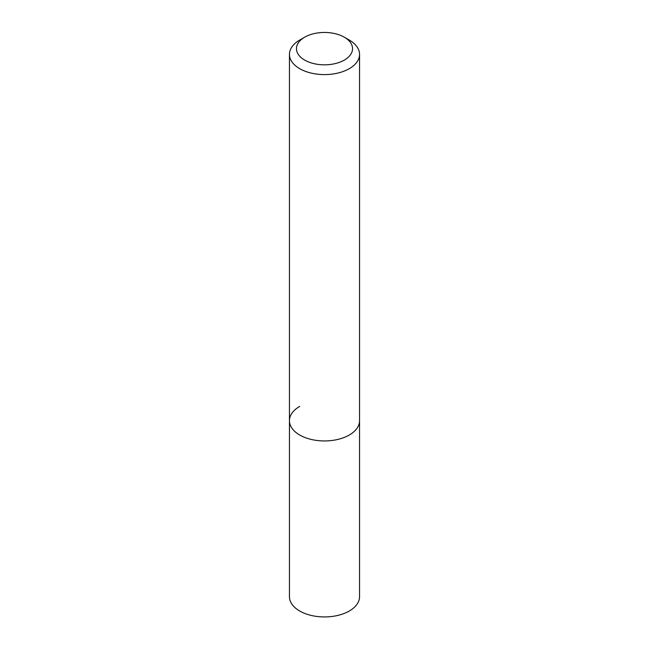 <?xml version="1.0" encoding="UTF-8"?>
<svg xmlns="http://www.w3.org/2000/svg" width="649" height="649" viewBox="0 0 649 649"><rect width="100%" height="100%" fill="white"/><g stroke="black" fill="none" stroke-linecap="round" stroke-linejoin="round"><path stroke-width="0.97" d="M299.716 40.051L304.673 37.196A28.045 16.193 180 0 1 344.327 37.196A28.045 16.193 180 0 1 344.327 60.089A28.045 16.193 180 0 1 304.673 60.089A28.045 16.193 180 0 1 304.673 37.196L299.716 40.051A35.054 20.241 180 0 0 289.446 54.362L289.446 420.706A35.054 20.241 180 0 1 299.716 406.396M344.327 37.196L349.284 40.051A35.054 20.241 180 0 1 359.554 54.362A35.054 20.241 180 0 1 349.284 68.672A35.054 20.241 180 0 1 311.082 73.061A35.054 20.241 180 0 1 289.446 54.362M359.554 54.362L359.554 420.706A35.054 20.241 180 0 1 349.284 435.017A35.054 20.241 180 0 1 311.082 439.405A35.054 20.241 180 0 1 289.446 420.706L289.446 596.699A35.054 20.241 180 0 0 311.082 615.398A35.054 20.241 180 0 0 349.284 611.009A35.054 20.241 180 0 0 359.554 596.699L359.554 420.706A35.054 20.241 180 0 1 349.284 435.017A35.054 20.241 180 0 1 311.082 439.405A35.054 20.241 180 0 1 289.446 420.706"/></g></svg>
